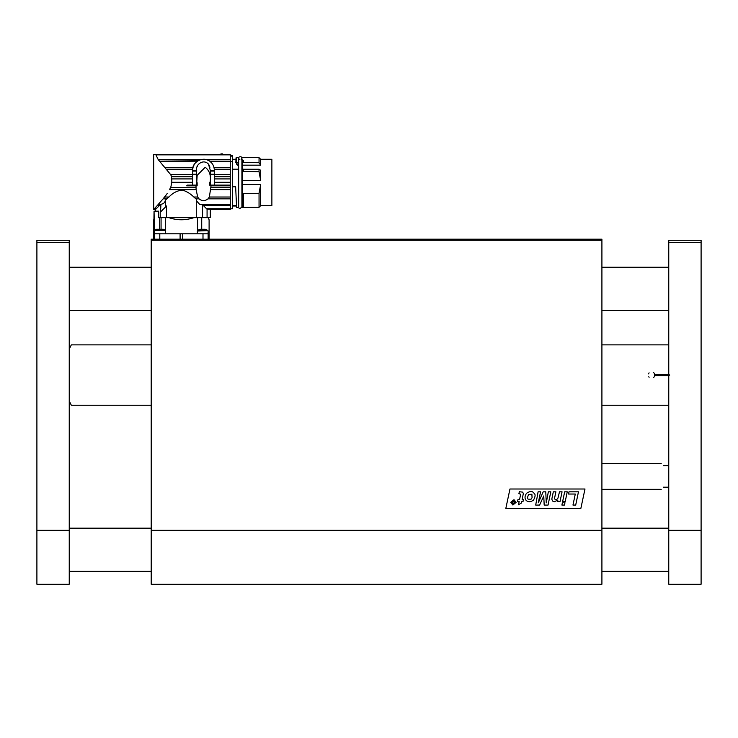 <?xml version="1.0" encoding="UTF-8"?>
<svg xmlns="http://www.w3.org/2000/svg" width="738" height="738" viewBox="0 0 738 738"><rect width="100%" height="100%" fill="white"/><g stroke="black" fill="none" stroke-linecap="round" stroke-linejoin="round"><path stroke-width="1.11" d="M668.757 530.327L701.1 530.327L701.1 584.238L668.757 584.238L668.757 375.596L654.689 375.596L654.689 374.517L668.757 374.517L668.757 240.274L701.1 240.274L701.1 242.433L668.757 242.433M151.198 344.867L71.328 344.867L69.243 349.12M69.243 400.992L71.328 405.245L151.198 405.245M654.717 374.673A3.238 3.238 0 0 0 654.689 374.517L654.689 375.596A3.238 3.238 0 0 0 654.717 375.439M653.481 372.496A3.238 3.238 0 0 1 654.689 374.517L654.689 375.596M649.117 372.865A3.238 3.238 0 0 0 648.49 373.88M648.757 376.767A3.238 3.238 0 0 0 649.117 377.247M653.481 377.607A3.238 3.238 0 0 0 654.274 376.721M69.243 240.274L36.9 240.274L69.243 240.274L69.243 584.238L36.9 584.238L36.9 530.327L69.243 530.327M69.243 242.433L36.9 242.433L36.9 530.327M36.9 242.433L36.9 240.274M701.1 530.327L701.1 242.433M668.757 375.596L669.689 375.061L668.757 374.517M663.361 465.632C660.519 462.791 660.519 462.791 663.361 465.632L668.757 465.632M663.361 487.191C660.519 490.032 660.519 490.032 663.361 487.191L668.757 487.191M601.913 530.327L151.207 530.327L151.207 584.238L601.913 584.238L601.913 240.274L151.207 240.274L151.207 239.195L601.913 239.195L601.913 240.274M151.207 530.327L151.207 240.274M580.861 508.381L505.834 508.381L509.958 489.008L584.985 489.008L580.861 508.381M522.698 492.126L523.325 493.602L522.144 499.488L523.426 499.497L523.039 501.434L521.757 501.434L521.443 502.965L518.491 504.755L519.174 501.434L517.606 501.434L517.993 499.497L519.58 499.497L520.659 494.211L518.915 493.648L519.331 491.729L522.698 492.126M556.867 499.34L557.983 498.067L559.478 491.831L562.061 491.831L560.059 501.434L557.587 501.434L557.836 500.18L554.386 501.674L552.504 500.982L551.812 499.156L553.306 491.831L555.889 491.831L554.441 498.722L555.576 499.82L556.867 499.34M540.576 491.831L538.279 502.827L543.196 491.831L545.769 491.831L546.268 502.901L548.343 491.831L550.806 491.831L548.048 505.078L544.174 505.078L543.768 495.954L539.607 505.078L535.696 505.078L538.103 491.831L540.576 491.831M564.662 491.831L567.245 491.831L565.243 501.434L562.66 501.434L564.662 491.831M568.998 491.831L568.537 494.036L575.289 494.036L572.974 505.078L575.695 505.078L578.463 491.831L568.998 491.831M564.478 505.078L564.967 502.744L562.384 502.744L561.895 505.078L564.478 505.078M534.506 493.676L532.937 492.135C531.526 491.028 529.395 491.416 526.535 493.298C524.644 496.185 524.543 498.584 526.24 500.502C528.334 502.209 530.76 502.071 533.509 500.087C535.188 496.978 535.52 494.847 534.506 493.676M513.999 499.681L510.742 502.357L512.864 505.013L516.13 502.357L513.999 499.681M515.594 502.357L512.956 504.571L511.277 502.357L513.897 500.133L515.594 502.357M528.657 494.515L531.877 494.211L532.08 497.689L531.056 499.211L528.159 499.174C527.273 498.464 527.439 496.914 528.657 494.515M512.061 503.012L514.128 503.888L514.783 500.816L514.035 502.144L512.458 500.816L513.039 502.172L512.061 503.012M158.596 217.636L158.596 211.16L158.412 217.636L208.107 217.636L209.103 219.776L209.103 233.808L154.436 233.808L154.048 211.16L153.689 239.195M158.412 211.16L154.436 211.16M159.712 229.278L159.712 217.636M154.048 218.992L154.048 219.592M204.97 217.636C210.431 220.468 210.431 220.468 204.97 217.636M201.714 217.636L201.714 229.278M197.452 231.04L197.452 217.636M193.956 217.636C185.598 220.468 177.221 220.468 168.836 217.636M165.34 217.636L165.34 230.33M161.069 229.278L161.069 217.636M209.103 233.808L209.075 239.195L209.103 233.808M199.786 204.472L230.265 204.472L230.265 209.131L206.511 208.706L207.074 209.241L207.074 217.415L196.28 217.415L196.28 199.168L196.483 200.884L199.786 204.472L202.563 204.73L202.563 217.415M230.265 208.706L206.511 208.706L202.563 204.73M163.116 198.836L157.157 205.671L158.236 204.472L160.921 204.306C163.624 203.817 165.072 202.47 165.275 200.275L166.889 198.836L163.116 198.836L167.249 193.504M165.275 200.275L165.746 206.76L166.511 205.985L166.511 217.415L196.28 217.415M196.28 199.168L193.826 197.028L197.683 197.028L196.114 189.611L169.712 189.611L170.266 187.876M167.157 193.633L164.583 197.028L168.956 197.028C172.812 192.886 177.295 190.579 182.406 190.1C186.557 191.317 190.367 193.624 193.826 197.028M168.956 197.028L166.889 198.836M171.41 178.439L171.622 176.723L170.699 174.666L158.218 159.62L155.912 154.86C152.978 154.316 152.978 154.316 155.912 154.86L230.265 154.86L230.265 159.62L206.363 159.62L208.19 160.303M154.38 208.706L157.157 205.671L159.473 205.671L160.238 204.712L155.838 209.131L153.993 209.131L154.38 208.706L156.272 208.706L155.838 209.131M171.825 182.295L192.738 182.295L192.738 174.233L196.622 174.233L196.622 185.109L187.387 185.109L186.677 185.828L196.004 185.828L196.031 187.47L170.746 187.47L171.825 182.295L171.76 178.919L192.738 178.919M192.858 168.393L192.766 169.223L166.65 169.223M171.622 176.723L192.738 176.723M196.031 187.47L196.114 189.611M160.746 204.472L160.238 204.712M223.965 154.519L217.922 154.519M198.882 160.284L200.671 159.62L158.218 159.62M197.941 160.792L159.528 161.152M197.387 161.152L159.842 161.456M165.063 167.332L193.079 167.332M193.079 167.314L194.103 164.768M195.155 163.218L196.954 161.465M192.738 174.233L192.738 170.017C191.917 161.631 203.937 155.57 210.607 161.89C212.978 164.039 214.204 166.742 214.306 170.017L214.269 169.223L230.265 169.223L230.265 185.828L211.04 185.828L209.361 197.028L208.033 198.836C205.026 201.188 202.018 201.188 199.011 198.836L197.683 197.028M230.265 159.62L230.265 167.332L213.965 167.332L213.162 165.183M211.695 162.987L210.072 161.456L230.265 161.456M196.004 185.828L197.138 185.828L197.138 182.701L196.308 182.701M210.229 182.268L209.693 182.268L209.693 185.173L211.04 185.828M192.738 185.109L192.738 182.295M196.622 185.109L197.147 175.358L205.201 167.305C209.352 170.377 211.031 175.137 210.229 181.576L210.229 185.109L230.265 185.109L214.306 185.109L214.306 170.017M199.011 198.836L195.902 198.836M158.661 217.415L160.22 217.415L160.22 212.276L165.746 206.76L160.524 211.972L160.921 204.306M230.265 167.332L230.265 169.223M230.265 161.152L209.657 161.152M196.622 174.233L196.668 170.533C195.284 164.62 203.264 158.605 208.43 164.076L210.376 170.533L210.422 185.109M230.265 204.472L230.265 198.836L208.033 198.836M209.361 197.028L230.265 197.028L230.265 198.836M230.265 197.028L230.265 189.611L210.93 189.611M211.013 187.47L230.265 187.47L230.265 189.611M230.265 187.47L230.265 185.828M219.481 185.173L230.265 185.173L219.481 185.109M210.229 183.384L210.229 181.576M207.074 209.241L210.302 209.241L210.302 217.415L207.074 217.415M160.22 217.415L166.511 217.415M209.943 167.277L209.112 165.081M197.71 165.524L197.304 166.548M192.738 171.068L196.64 171.068L196.622 172.637M210.422 173.209L210.404 171.068L214.306 171.068M230.265 155.644L232.415 155.644L232.415 208.789L232.415 161.502L230.265 161.502M230.265 178.919L214.306 178.919M214.306 176.723L230.265 176.723M218.909 154.519L222.101 153.762L223.513 154.519M230.265 209.131L206.954 209.131M230.265 205.671L203.319 205.671M232.415 186.806L235.653 186.806L236.594 207.387L238.457 207.387L238.457 165.174L237.341 165.174L236.649 164.177C236.363 158.218 236.086 157.748 235.809 162.757M238.457 169.177L232.415 169.177M236.594 207.387L237.101 207.387M238.457 207.387L236.88 207.387M236.381 206.013L232.415 206.013M238.457 160.275L238.457 165.174M235.883 160.275C236.132 156.188 236.372 156.77 236.621 162.009L236.649 164.177M235.948 159.297L236.206 157.572L238.457 157.572M236.621 162.009L237.341 165.174M237.073 162.572L238.457 162.572M238.457 159.676L239.426 159.676M241.151 159.426C244.269 155.856 236.308 155.856 239.426 159.426M241.151 159.676L242.119 159.676M242.119 207.387L243.42 207.387L242.119 207.387L242.119 160.275M243.42 207.387L243.42 193.577L242.119 193.577M242.119 184.5L260.671 184.5L260.671 205.662L259.047 207.286L243.42 207.286L259.047 207.277L259.047 193.282L243.42 193.577M243.42 169.251L259.047 169.251L260.671 170.293L260.671 180.459L242.119 180.459M260.671 205.662L271.879 205.662L271.879 159.297L260.671 159.297L260.671 165.174L242.119 165.174M242.119 162.572L243.42 162.572L243.42 160.275M243.42 162.572L259.047 162.729L260.671 165.174M242.119 171.391L243.42 171.391L243.42 169.177L242.119 169.177M243.42 171.391L259.047 171.686L260.671 180.459M260.671 184.5L259.047 193.282M260.671 159.297L259.047 157.683L259.047 162.729M259.047 169.251L259.047 171.686M208.125 239.195L208.125 233.808L202.747 233.808M207.664 230.607L197.572 230.607A8.625 8.625 0 0 1 200.155 229.278L205.33 229.278A8.625 8.625 0 0 1 207.922 230.607L207.664 230.607M154.657 239.195L154.657 233.808L165.441 233.808L165.441 230.413L154.657 230.413A8.625 8.625 0 0 1 156.502 229.278L162.637 229.278M601.913 342.497L601.913 407.625M151.198 407.616L151.207 342.487M153.716 233.808L153.716 239.195M159.795 239.195L159.795 233.808M180.1 239.195L180.1 233.808M182.683 239.195L182.683 233.808M202.996 239.195L202.996 233.808M170.699 174.666L192.738 174.666M192.738 170.533L196.668 170.533M210.376 170.533L214.306 170.533M214.306 174.666L230.265 174.666M230.265 156.124L232.415 156.124M230.265 182.295L214.306 182.295M210.422 174.233L214.306 174.233M207.922 230.607L197.35 231.04L197.35 233.808M601.913 405.245L668.757 405.245M601.913 344.867L668.757 344.867M69.243 310.366L151.207 310.366M601.913 310.366L668.757 310.366M69.243 267.23L151.207 267.23M601.913 267.23L668.757 267.23M69.243 571.295L151.207 571.295M601.913 571.295L668.757 571.295M69.243 528.168L151.207 528.168M601.913 528.168L668.757 528.168M601.913 489.349L661.202 489.349M601.913 463.473L661.202 463.473M158.661 211.16L158.661 217.636M153.689 219.776L153.689 233.808M217.922 154.445L153.707 154.445L153.707 209.435L155.515 209.435L155.515 211.16M230.265 154.445L223.965 154.445M210.422 174.02L210.422 172.923L210.422 174.02M232.415 155.312L230.265 155.312M232.415 208.789L230.265 208.789M210.302 209.435L230.265 209.435M232.415 159.297L236.188 159.297M232.415 205.662L236.354 205.662M238.669 158.061L238.669 206.908C238.872 208.946 239.951 208.946 241.907 206.908L241.907 158.061M242.119 157.572L243.42 157.572M243.42 157.683L259.047 157.683M601.913 325.661L601.913 326.971M208.134 231.04L208.134 233.808M165.441 230.413A8.625 8.625 0 0 0 163.587 229.278M154.657 230.413L154.657 233.808"/></g></svg>
